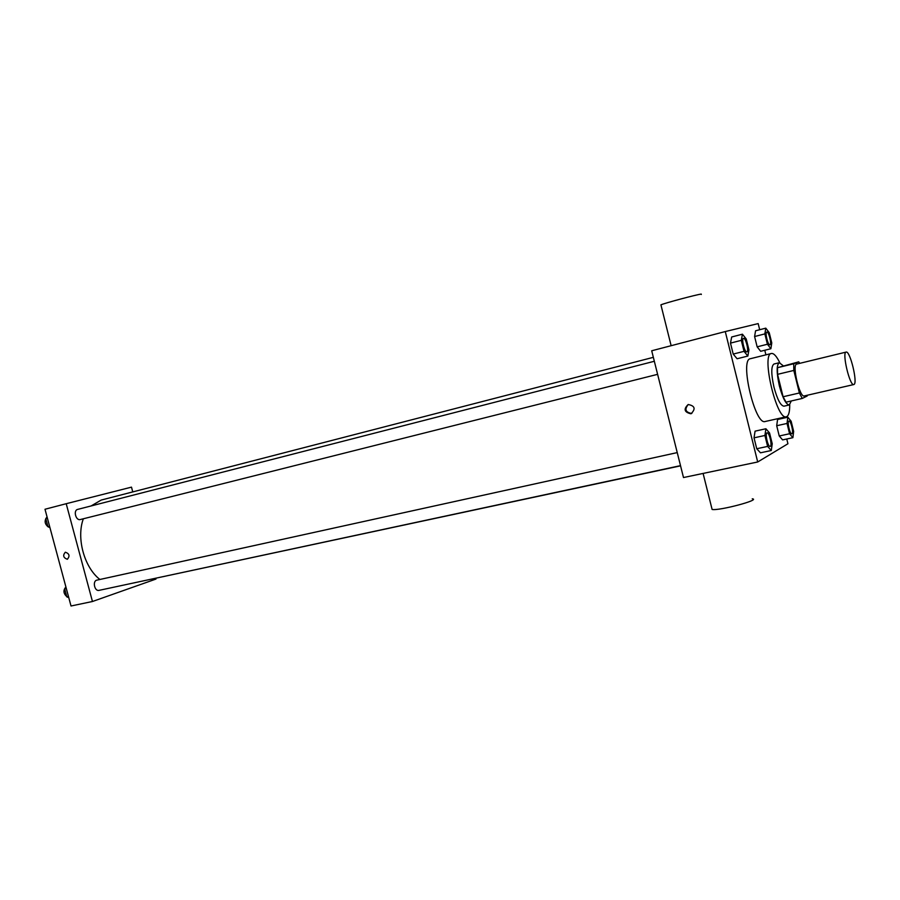 <?xml version="1.0" encoding="UTF-8"?>
<svg xmlns="http://www.w3.org/2000/svg" width="900" height="900" viewBox="0 0 900 900"><rect width="100%" height="100%" fill="white"/><g stroke="black" fill="none" stroke-linecap="round" stroke-linejoin="round"><path stroke-width="1.35" d="M853.965 384.48L853.796 384.548C849.814 386.37 841.748 352.238 846.124 352.091C850.039 350.37 857.981 383.175 853.965 384.48M804.42 395.887L804.217 395.955C799.65 397.901 791.73 364.387 796.691 364.084L846.124 352.091M798.761 361.834L793.699 363.769L793.811 370.44L777.555 374.344L777.499 367.695L798.761 361.834L799.695 363.353M793.811 370.44L799.38 392.985L802.26 398.441L807.188 396L807.232 395.269M777.555 374.344L783.101 396.754L799.38 392.985M783.101 396.754L786.026 402.165L802.26 398.441M783.067 365.647L779.31 362.711C776.43 364.849 776.452 372.6 779.377 385.965C782.719 398.216 786.026 404.55 789.3 404.966L791.303 400.95M789.3 404.966L783.956 406.181C780.649 405.776 777.33 399.465 773.989 387.236C771.064 373.894 771.064 366.154 773.989 364.005L779.31 362.711M777.499 367.695L793.699 363.769M789.716 404.786C789.773 411.435 788.816 415.361 786.847 416.565L786.352 416.756C776.745 420.829 760.984 354.139 771.39 353.486C773.786 353.115 776.576 356.186 779.76 362.678M786.352 416.756L765.169 421.504C755.089 425.666 739.451 359.516 750.341 358.729L771.39 353.486M742.433 334.204L731.678 336.983L730.485 343.114L733.207 354.071L737.089 358.751L747.855 356.062L748.935 349.853L746.235 338.996L742.433 334.204L741.296 340.346L744.03 351.349L747.855 356.062M765.788 328.151L755.572 330.784L754.594 336.532L757.148 346.838L760.658 351.293L770.884 348.728L771.773 342.934L769.241 332.696L765.788 328.151L764.854 333.9L767.419 344.25L770.884 348.728M759.69 329.726L758.171 323.595L725.276 331.56L757.699 461.981L787.939 443.756L786.758 439.009M781.695 418.567L781.515 417.836M765.911 354.848L764.775 350.257M765.9 428.76L755.077 431.156L754.031 437.85L756.742 448.74L760.466 452.812L771.289 450.506L772.234 443.756L769.545 432.945L765.9 428.76L764.91 435.465L767.633 446.411L771.289 450.506M787.826 417.195L777.555 419.501L776.7 425.734L779.242 435.994L782.606 439.897L792.9 437.681L793.654 431.392L791.134 421.211L787.826 417.195L787.028 423.45L789.581 433.744L792.9 437.681M725.276 331.56L651.701 350.775L683.494 477.54L757.699 461.981M690.784 413.764C684.281 412.189 683.415 409.106 688.174 404.516C694.89 405.799 695.869 408.848 691.121 413.674L690.784 413.764M711.799 508.174L712.114 509.456C719.055 510.975 761.479 499.714 752.242 498.803M701.347 294.457L701.246 294.075C696.476 294.626 665.111 302.996 660.915 304.841L661.005 305.224M691.864 413.359L691.582 413.438C685.44 412.267 684.337 409.275 688.286 404.483M680.569 465.84L118.867 586.114M99.889 579.476C84.24 567.45 76.196 538.031 83.34 518.783M91.08 505.969L101.194 500.074L653.344 357.334M80.381 519.525L80.336 519.536C75.847 520.942 73.058 510.322 77.681 509.4L654.334 361.271M99.349 590.276L99.056 590.366C94.522 591.604 92.284 580.883 96.919 580.129L677.239 452.599M132.761 491.906L131.49 487.136L66.206 503.707L92.453 601.504L155.981 579.049L155.801 578.363M92.453 601.504L71.021 605.992L45 509.254L66.206 503.707M67.309 559.271C63.304 557.775 62.64 555.424 65.317 552.206C69.379 553.601 70.076 555.941 67.399 559.249L67.309 559.271C63.304 557.775 62.64 555.424 65.317 552.206C69.379 553.601 70.076 555.941 67.399 559.249L67.309 559.271M65.903 586.969L64.654 588.803L66.825 596.88L68.771 597.634M64.654 588.803L66.308 588.442M66.825 596.88L68.479 596.52M66.735 596.565C63.394 593.438 63.09 590.288 65.801 587.115M47.059 516.915L45.776 518.648L47.959 526.759L49.939 527.625M45.776 518.648L47.419 518.231M47.959 526.759L49.601 526.342M47.947 526.736C44.843 523.969 44.325 520.988 46.417 517.781M791.809 433.822L791.809 433.822C789.863 434.588 786.803 421.2 788.895 421.065L788.94 421.054C790.819 420.311 793.845 433.035 791.966 433.766L791.854 433.811C789.896 434.576 786.847 421.189 788.94 421.054M777.555 419.501L776.7 425.734L787.028 423.45M776.7 425.734L779.242 435.994L789.581 433.744M779.242 435.994L782.606 439.897M769.928 344.801L769.894 344.812C767.959 345.645 764.674 332.269 766.766 332.077L766.789 332.066C768.735 331.245 772.009 344.486 769.95 344.801L769.928 344.801C767.992 345.634 764.707 332.257 766.8 332.066L766.766 332.077M755.572 330.784L754.594 336.532L764.854 333.9M754.594 336.532L757.148 346.838L767.419 344.25M757.148 346.838L760.658 351.293M770.164 446.411L770.119 446.423C767.914 447.244 764.696 433.024 767.059 432.866L767.081 432.855C769.207 432.045 772.414 445.5 770.31 446.355L770.164 446.411C767.959 447.233 764.741 433.012 767.104 432.855L767.104 432.855M755.077 431.156L754.031 437.85L764.91 435.465M754.031 437.85L756.742 448.74L767.633 446.411M756.742 448.74L760.466 452.812M746.798 351.9L746.798 351.9C744.604 352.811 741.116 338.614 743.467 338.366L743.49 338.366C745.695 337.466 749.171 351.517 746.865 351.877L746.842 351.889C744.649 352.8 741.161 338.603 743.512 338.355L743.467 338.366M731.678 336.983L730.485 343.114L741.296 340.346M730.485 343.114L733.207 354.071L744.03 351.349M733.207 354.071L737.089 358.751M853.796 384.548L804.217 395.955M703.102 473.434L712.114 509.456M671.141 345.701L660.915 304.841M691.808 413.381L691.121 413.674M80.336 519.536L657.607 374.332M99.056 590.366L680.512 465.637"/></g></svg>
